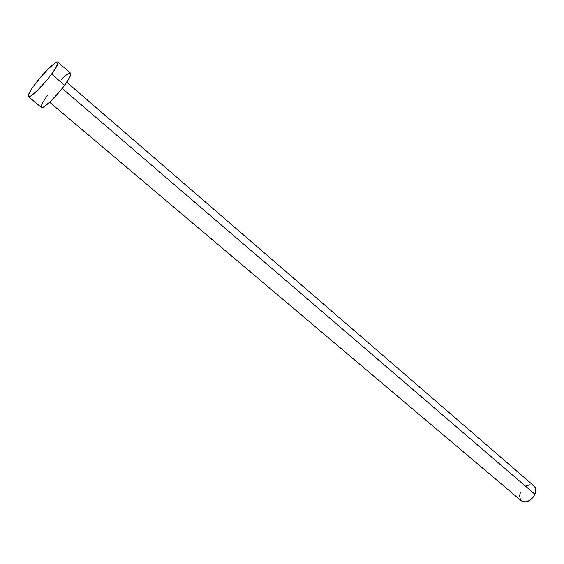 <?xml version="1.0" encoding="UTF-8"?>
<svg xmlns="http://www.w3.org/2000/svg" width="564" height="564" viewBox="0 0 564 564"><rect width="100%" height="100%" fill="white"/><g stroke="black" fill="none" stroke-linecap="round" stroke-linejoin="round"><path stroke-width="0.85" d="M49.646 102.239L521.333 500.839C526.367 503.257 530.9 501.065 534.933 494.254L62.202 88.428L534.933 494.254C536.315 490.68 536.019 487.916 534.03 485.978L66.749 82.224M51.627 74.088C43.146 85.657 29.758 98.58 28.419 96.592C27.643 95.33 29.786 91.255 34.848 84.374C43.216 73.031 56.4 60.228 57.866 62.139C58.663 63.316 56.583 67.299 51.627 74.088L64.606 85.263L51.627 74.088L46.17 80.948L37.386 90.43L32.486 94.752L30.632 96.035L28.454 96.62L28.517 94.583L32.613 87.476L40.129 77.754L48.617 68.568L55.35 62.872L57.711 62.047L58.071 62.625L55.737 68.075L51.627 74.088M28.426 96.599L41.341 107.428C42.843 109.543 56.266 96.818 64.606 85.263C69.478 78.488 71.473 74.469 70.578 73.207L70.655 74.984L69.915 76.852L64.606 85.263L59.213 92.094L50.45 101.485L43.639 106.956L41.376 107.456L41.08 106.716L42.166 103.423L47.496 95.105M61.187 79.418L66.058 75.16L69.45 73.151M526.649 485.794L529.8 484.829L532.635 485.146M534.016 485.964L535.377 487.916L535.779 490.891L534.933 494.254L532.966 497.49L530.174 500.092L526.995 501.657L523.928 501.946L521.326 500.832M520.537 499.972L519.55 495.798L520.417 492.471M57.866 62.139L70.578 73.207"/></g></svg>

